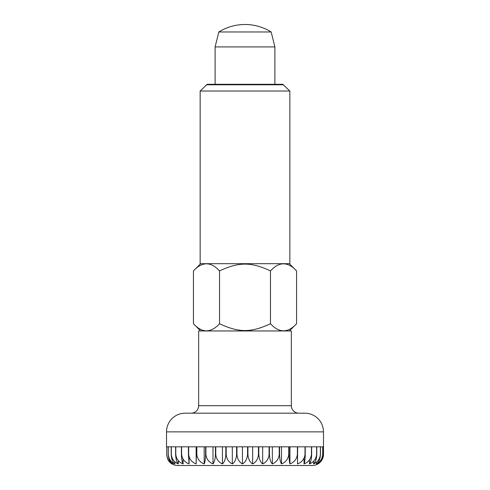 <?xml version="1.0" encoding="UTF-8"?>
<svg xmlns="http://www.w3.org/2000/svg" width="490" height="490" viewBox="0 0 490 490"><rect width="100%" height="100%" fill="white"/><g stroke="black" fill="none" stroke-linecap="round" stroke-linejoin="round"><path stroke-width="0.73" d="M171.996 463.516L171.996 463.926C168.811 462.137 167.047 458.922 166.698 454.285C167.047 458.922 168.811 462.137 171.996 463.926A11.215 11.215 0 0 0 177.729 465.5L312.271 465.5A11.215 11.215 0 0 0 323.486 454.285L323.486 431.862A18.687 18.687 0 0 0 304.798 413.18L185.202 413.18A18.687 18.687 0 0 0 166.514 431.862L166.514 446.813M191.186 413.18A7.473 7.473 0 0 0 198.658 405.702L198.658 330.958L291.342 330.958L291.342 405.702A7.473 7.473 0 0 0 298.814 413.18M274.896 84.298L274.896 46.924L271.16 31.973A49.521 49.521 0 0 0 218.84 31.973L215.104 46.924L215.104 84.298M172.707 463.926C169.111 462.137 167.114 458.922 166.722 454.285L166.722 446.813L168.199 446.813L168.199 454.285C168.493 458.922 169.993 462.137 172.707 463.926L172.707 462.652M174.826 463.926C170.888 462.137 168.701 458.922 168.266 454.285L168.266 446.813L171.188 446.813L171.188 454.285C171.427 458.922 172.639 462.137 174.826 463.926L174.826 461.696M178.305 463.926C174.103 462.137 171.77 458.922 171.31 454.285L171.31 446.813L175.622 446.813L175.622 454.285C175.8 458.922 176.694 462.137 178.305 463.926L178.305 460.576M183.089 463.926C178.703 462.137 176.265 458.922 175.788 454.285L175.788 446.813L181.404 446.813L181.404 454.285C181.514 458.922 182.078 462.137 183.089 463.926L183.089 459.155M189.079 463.926C184.589 462.137 182.102 458.922 181.606 454.285L181.606 446.813L188.423 446.813L188.423 454.285L189.079 463.926L189.079 456.901M196.153 463.926C191.651 462.137 189.158 458.922 188.668 454.285L188.668 446.813L196.545 446.813L196.153 463.926L196.153 446.813M204.177 463.926C199.755 462.137 197.305 458.922 196.821 454.285L196.821 446.813L205.604 446.813L205.604 454.285C205.512 458.922 205.034 462.137 204.177 463.926L204.177 446.813M212.997 463.926C208.74 462.137 206.376 458.922 205.91 454.285L205.91 446.813L215.435 446.813L215.435 454.285C215.275 458.922 214.461 462.137 212.997 463.926L212.997 446.813M222.442 463.926C218.43 462.137 216.2 458.922 215.759 454.285L215.759 446.813L225.841 446.813L225.841 454.285C225.621 458.922 224.487 462.137 222.442 463.926L222.442 446.813M232.321 463.926C228.634 462.137 226.588 458.922 226.184 454.285L226.184 446.813L236.621 446.813L236.621 454.285C236.339 458.922 234.906 462.137 232.321 463.926L232.321 446.813M242.452 463.926C239.157 462.137 237.332 458.922 236.97 454.285L236.97 446.813L247.566 446.813L247.566 454.285C247.23 458.922 245.521 462.137 242.452 463.926L242.452 446.813M252.632 463.926C249.796 462.137 248.222 458.922 247.916 454.285L247.916 446.813L258.457 446.813L258.457 454.285C258.071 458.922 256.129 462.137 252.632 463.926L252.632 446.813M262.658 463.926C260.343 462.137 259.057 458.922 258.8 454.285L258.8 446.813L269.084 446.813L269.084 454.285C268.661 458.922 266.523 462.137 262.658 463.926L262.658 446.813M272.348 463.926C270.59 462.137 269.61 458.922 269.42 454.285L269.42 446.813L279.245 446.813L279.245 454.285C278.792 458.922 276.495 462.137 272.348 463.926L272.348 446.813M281.505 463.926C280.335 462.137 279.692 458.922 279.563 454.285L279.563 446.813L288.745 446.813L288.745 454.285C288.267 458.922 285.854 462.137 281.505 463.926L281.505 446.813M289.945 463.926C289.394 462.137 289.094 458.922 289.033 454.285L289.033 446.813L297.387 446.813L297.387 454.285C296.897 458.922 294.417 462.137 289.945 463.926L289.945 446.813M297.516 463.926L297.644 446.813L305.007 446.813L305.007 454.285C304.517 458.922 302.018 462.137 297.516 463.926L297.516 454.285M304.063 463.926C304.768 462.137 305.16 458.922 305.233 454.285L305.233 446.813L311.462 446.813L311.462 454.285C310.979 458.922 308.51 462.137 304.063 463.926L304.063 458.217M309.46 463.926C310.776 462.137 311.505 458.922 311.652 454.285L311.652 446.813L316.626 446.813L316.626 454.285C316.154 458.922 313.765 462.137 309.46 463.926L309.46 459.92M313.6 463.926C315.505 462.137 316.558 458.922 316.767 454.285L316.767 446.813L320.393 446.813L320.393 454.285C319.946 458.922 317.685 462.137 313.6 463.926L313.6 461.163M316.411 463.926C318.861 462.137 320.221 458.922 320.491 454.285L320.491 446.813L322.696 446.813L322.696 454.285C322.279 458.922 320.184 462.137 316.411 463.926L316.411 462.186M317.826 463.926C320.779 462.137 322.42 458.922 322.745 454.285L322.745 446.813L323.486 446.813L323.486 454.285C323.112 458.922 321.226 462.137 317.826 463.926L317.826 463.093M166.722 446.813L168.199 446.813M168.266 446.813L171.188 446.813M171.31 446.813L175.622 446.813M175.788 446.813L181.404 446.813M181.606 446.813L188.423 446.813M297.644 446.813L305.007 446.813M305.233 446.813L311.462 446.813M311.652 446.813L316.626 446.813M316.767 446.813L320.393 446.813M320.491 446.813L322.696 446.813M322.745 446.813L323.486 446.813M166.698 446.813L166.722 454.285M312.271 465.5L177.729 465.5M271.16 31.973L218.84 31.973M274.896 46.924L215.104 46.924M289.351 330.958L296.572 323.737L296.572 270.909L289.351 263.687M200.649 263.687L193.428 270.909C202.125 261.47 210.829 261.47 219.532 270.909C238.936 261.844 251.064 261.844 270.468 270.909L270.468 323.737C251.064 332.796 238.936 332.796 219.532 323.737C210.829 333.176 202.125 333.176 193.428 323.737L200.649 330.958M289.847 91.024L282.767 84.298L207.233 84.298L200.153 91.024L200.153 263.687L289.847 263.687L289.847 91.024L200.153 91.024M193.428 323.737L193.428 270.909M219.532 323.737L219.532 270.909M270.468 270.909C279.171 261.47 287.875 261.47 296.572 270.909M296.572 323.737C287.875 333.176 279.171 333.176 270.468 323.737M283.606 84.782L206.394 84.782M291.342 405.702L198.658 405.702M279.563 454.285L279.245 454.285M269.42 454.285L269.084 454.285M258.8 454.285L258.457 454.285M247.916 454.285L247.566 454.285M236.97 454.285L236.621 454.285M226.184 454.285L225.841 454.285M215.759 454.285L215.435 454.285M205.91 454.285L205.604 454.285M323.486 431.862L166.514 431.862"/></g></svg>
